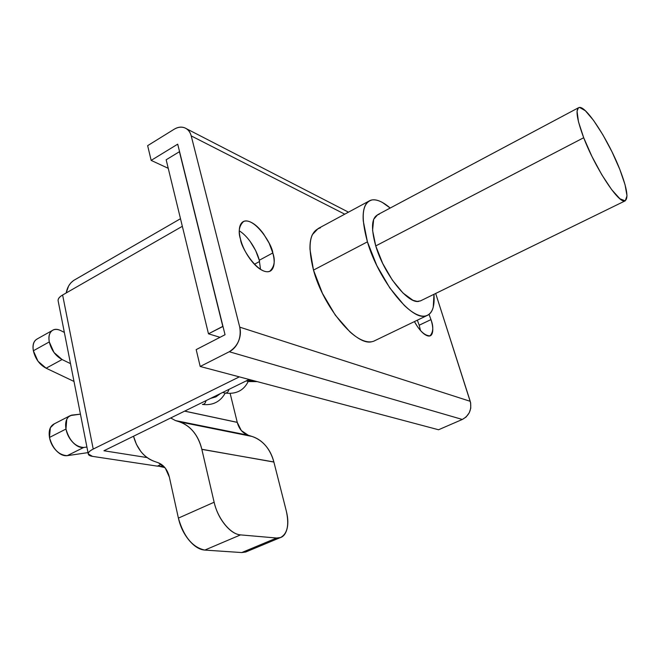 <?xml version="1.0" encoding="UTF-8"?>
<svg xmlns="http://www.w3.org/2000/svg" width="660" height="660" viewBox="0 0 660 660"><rect width="100%" height="100%" fill="white"/><g stroke="black" fill="none" stroke-linecap="round" stroke-linejoin="round"><path stroke-width="0.99" d="M245.8 551.999L241.766 552.56L276.589 538.024L280.5 537.537C287.447 533.824 289.377 524.947 286.283 510.922L273.867 461.959C272.233 455.582 269.486 450.136 265.625 445.64C261.764 441.16 257.235 438.091 252.037 436.45L248.226 435.237L175.444 420.568L179.413 421.847C184.8 423.58 189.478 426.855 193.454 431.673C197.414 436.507 200.211 442.373 201.82 449.262L214.129 502.227C217.717 518.669 230.579 534.427 240.537 534.889L276.589 538.024L240.537 534.889L204.814 550.077L241.766 552.56L204.814 550.077C192.58 547.412 183.777 536.761 178.398 518.108L214.129 502.227L178.398 518.108L169.364 477.122L165.33 468.146L158.474 462.841L154.531 461.447C144.061 457.479 137.065 449.081 133.526 436.227L136.463 444.419L140.836 451.473C144.614 456.283 149.176 459.608 154.531 461.447L158.474 462.841C163.969 465.185 167.599 469.945 169.364 477.122L178.398 518.108C180.262 526.515 183.802 533.874 188.999 540.169C194.213 546.414 199.485 549.714 204.814 550.077L240.537 534.889C235.331 534.435 230.125 531.019 224.911 524.634C219.714 518.199 216.117 510.733 214.129 502.227L201.853 449.377L273.867 461.959C270.13 448.742 262.853 440.236 252.037 436.45L179.413 421.847L175.444 420.568L248.226 435.237L241.321 430.559L237.262 422.392L230.159 393.467L237.245 422.334L184.685 411.114L237.262 422.392L184.61 411.147L237.262 422.392C239.044 428.975 242.698 433.257 248.226 435.237L252.037 436.45L179.413 421.847C190.633 425.848 198.107 434.989 201.82 449.262L273.892 462.066L286.283 510.922C288.272 518.727 288.346 525.294 286.506 530.607C284.65 535.928 281.35 538.403 276.589 538.024L241.766 552.56L247.385 551.323M175.444 420.568L170.709 417.97L175.444 420.568M254.43 264.264L259.578 261.484L254.43 264.264M420.494 330.478L419.199 325.24L430.972 319.597C433.645 326.609 433.339 332.013 430.072 335.825C424.924 335.866 419.702 331.122 414.414 321.593L417.45 326.543C420.824 331.427 423.984 334.447 426.913 335.61C429.825 336.74 431.665 335.734 432.44 332.59C433.207 329.447 432.721 325.116 430.972 319.597L419.183 325.198M260.518 269.363L259.273 260.263L272.803 252.953C275.476 260.551 274.477 266.648 269.825 271.227C258.901 275.897 240.892 247.764 240.545 239.365C238.772 232.51 238.879 227.395 240.859 224.037C242.847 220.712 246.073 220.052 250.519 222.04C254.958 224.037 259.339 228.038 263.645 234.036L269.173 243.26L272.803 252.953C274.601 259.578 274.618 264.668 272.861 268.199C271.078 271.747 267.976 272.646 263.538 270.922C259.066 269.148 254.57 265.18 250.049 259C245.52 252.788 242.36 246.246 240.545 239.365C238.046 231.858 239.035 225.918 243.523 221.537C254.512 216.736 272.382 244.736 272.803 252.953L259.273 260.263L255.684 250.61L250.173 241.453M151.156 160.396L177.705 144.161L225.043 334.727L196.185 349.61L200.203 366.481L229.267 351.739C233.335 349.668 236.395 346.228 238.458 341.418C240.504 336.6 240.933 331.84 239.745 327.146L191.218 135.894C190.154 131.769 187.951 129.071 184.585 127.793C181.219 126.538 177.697 127.05 174.017 129.327L147.65 145.662L151.156 160.396L147.65 145.662L174.017 129.327C177.787 127.067 181.385 126.588 184.808 127.883C188.009 129.261 190.138 131.926 191.218 135.894L344.751 214.178L191.218 135.894L239.745 327.146C241.453 337.945 237.963 346.145 229.267 351.739L462.322 419.455C469.359 415.495 471.999 409.447 470.233 401.313L239.745 327.146L470.233 401.313L435.674 293.461L470.638 402.831L470.77 408.169L469.276 412.714L466.1 417.021L462.322 419.455L229.267 351.739L200.203 366.481L438.553 429.759L462.322 419.455L438.553 429.759L200.203 366.481L196.185 349.61L225.043 334.727L177.705 144.161L151.156 160.396L168.242 168.316L151.156 160.396M103.925 450.763L147.081 457.57L103.925 450.763L249.125 379.475L103.925 450.763M163.87 466.455L157.369 466.141L92.499 456.365L157.369 466.141L161.271 464.302L157.369 466.141L163.862 466.447M222.981 326.428L208.477 333.811L220.019 337.318L208.477 333.811L222.799 326.37L179.421 151.709L166.163 159.778L208.477 333.811L166.163 159.778L179.421 151.709L222.981 326.428M58.088 300.3C58.121 298.493 59.631 296.728 62.617 295.012L93.225 449.072L239.333 376.868L93.225 449.072C90.049 450.648 88.39 452.149 88.258 453.577C88.151 454.996 89.562 455.928 92.499 456.365L88.267 453.915C88.176 452.413 89.834 450.796 93.225 449.072L62.617 295.012L182.333 226.306L62.617 295.012C59.433 296.901 57.931 298.807 58.113 300.737L88.258 453.882M419.215 325.289L417.343 320.191M259.289 260.304L259.273 260.263C257.846 253.721 250.643 238.046 239.341 230.835M66.157 292.982L68.632 285.953L70.884 282.818L73.664 280.45L180.493 218.716L74.291 280.071C69.985 282.802 67.287 287.1 66.19 292.957M429.049 314.375L430.972 319.597L429.033 314.391M320.413 227.84C309.589 231.099 307.279 245.182 313.492 270.097L367.43 241.849C360.55 216.645 362.117 202.669 372.116 199.922C377.124 199.279 383.155 201.985 390.2 208.04M379.186 214.285C371.654 216.422 370.507 226.966 375.746 245.916L583.696 137.725C576.386 118.024 575.107 107.918 579.868 107.423C587.317 107.39 608.883 141.256 619.798 169.373L612.051 151.932L602.885 134.821L593.546 120.392L585.346 110.731L579.521 107.415L578.432 107.761L577.054 111.202L578.473 121.803L583.696 137.725L591.929 156.428L601.821 174.768L611.688 189.676L619.913 198.784L625.251 200.838L627 195.814L625.053 184.734L619.798 169.373C627.462 189.329 628.939 199.873 624.22 201.003C617.405 201.902 594.784 166.972 583.696 137.725L375.746 245.916C383.856 273.925 408.045 304.4 418.976 301.331M390.209 208.04L382.412 202.471C378.304 200.203 374.715 199.378 371.654 200.005C368.593 200.648 366.325 202.768 364.84 206.374C363.363 209.987 362.843 214.871 363.264 221.009L367.43 241.849L376.794 265.518L389.796 287.933L404.176 305.275C408.986 309.903 413.424 313.071 417.491 314.779C421.542 316.47 424.933 316.627 427.647 315.257C430.353 313.888 432.226 311.165 433.257 307.09L433.966 294.294C434.907 307.222 431.986 314.474 425.197 316.041C410.734 320.248 378.221 279.427 367.43 241.849L313.492 270.097C323.326 307.205 356.251 346.533 371.968 341.682M420.643 300.836L417.169 301.414L412.962 300.284L403.012 293.048L392.337 280.096L382.709 263.464L375.746 245.916L372.578 230.381L373.651 219.343L377.685 214.706M374.632 340.791L374.632 340.791C371.654 342.276 368.033 342.276 363.759 340.766C359.477 339.248 354.874 336.278 349.932 331.864L335.329 315.175L322.435 293.345L313.492 270.097L309.986 249.414C309.804 243.284 310.588 238.367 312.337 234.671L318.202 228.517M62.081 359.535C55.572 355.971 51.307 350.105 49.294 341.921L33.363 350.765C35.335 358.908 39.583 364.716 46.126 368.206L62.081 359.535L46.126 368.206L74.002 381.447L46.126 368.206L38.008 361.251L33.363 350.765L49.294 341.921C48.345 336.055 49.55 332.12 52.932 330.124C55.242 328.993 57.948 329.2 61.025 330.734L64.35 332.425L61.025 330.734C57.123 328.729 53.955 328.861 51.529 331.114C49.112 333.391 48.361 336.996 49.294 341.921L53.988 352.481L62.081 359.535L70.496 363.635L62.081 359.535M83.663 447.48C75.248 446.812 69.349 440.665 65.975 429.041L49.475 437.456C52.783 449.014 58.682 455.087 67.171 455.68L83.663 447.48L67.171 455.68L88.011 452.62L67.171 455.68C63.591 456.093 59.986 454.451 56.356 450.739C52.726 447.01 50.432 442.579 49.475 437.456L65.975 429.041C64.911 422.26 66.371 417.763 70.356 415.569L80.438 414.15L71.528 415.14L68.376 416.93L66.759 419.298L65.975 429.041C66.965 434.189 69.275 438.653 72.905 442.431C76.527 446.185 80.116 447.868 83.663 447.48L86.914 447.026L83.663 447.48M159.571 466.397L164.885 467.585L159.571 466.406M54.004 423.992C49.97 426.212 48.46 430.699 49.475 437.456L50.35 427.738L54.326 423.827M37.133 338.968C33.709 340.989 32.456 344.924 33.363 350.765C32.464 345.865 33.247 342.268 35.714 339.966L37.711 338.646M256.113 381.332L247.706 380.168L250.767 380.944L251.518 380.111L248.96 381.571L250.767 380.944L256.113 381.332M257.202 381.62L248.96 381.571L246.188 380.919M202.422 404.432C204.344 404.349 205.524 403.095 205.969 400.661C205.524 403.095 204.344 404.349 202.422 404.432L202.422 404.432C212.718 405.644 220.316 401.858 225.225 393.071L222.626 392.486M220.39 393.583L215.927 396.858L210.532 398.417L215.927 396.858L220.39 393.583M225.274 393.079L225.39 393.096C227.246 392.956 228.434 391.718 228.946 389.383C228.434 391.718 227.254 392.956 225.39 393.096L223.674 392.749L225.39 393.096C236.214 394.342 243.829 390.448 248.226 381.422M245.57 552.082L279.79 537.817M269.825 271.227L269.255 271.532M348.48 212.165L186.516 128.758M243.523 221.537L242.434 222.148M318.153 228.541L368.701 201.242M377.66 214.723L578.325 107.836M420.263 300.993L625.028 200.92M373.774 341.171L426.847 315.612M69.465 416.031L54.103 423.943M52.313 330.478L37.24 338.91"/></g></svg>

